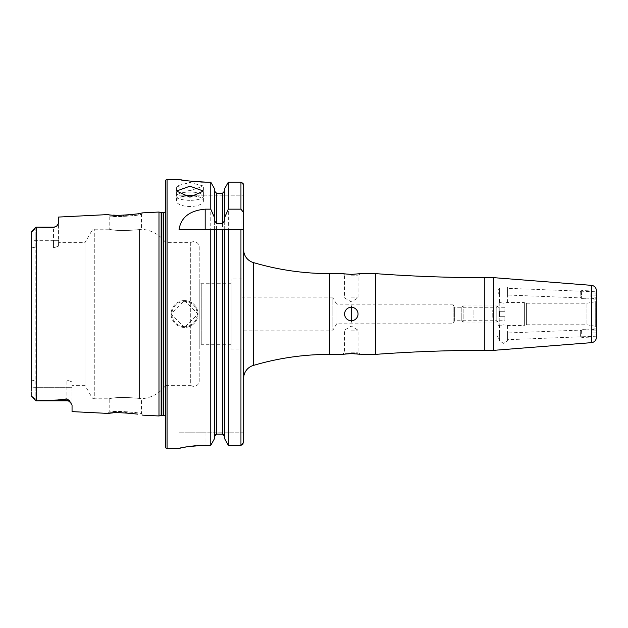 <?xml version="1.0" encoding="UTF-8"?>
<svg xmlns="http://www.w3.org/2000/svg" width="628" height="628" viewBox="0 0 628 628"><rect width="100%" height="100%" fill="white"/><g stroke="black" fill="none" stroke-linecap="round" stroke-linejoin="round"><path stroke-width="0.47" stroke-dasharray="3.14 2.35" d="M142.658 415.147L141.488 413.86L136.778 412.847C122.703 411.199 113.511 410.955 109.194 412.125L113.935 411.607C128.151 411.489 137.344 412.243 141.488 413.86L141.488 398.725L139.479 398.427L141.488 398.725A32.303 32.303 0 0 0 165.714 385.333L165.714 242.667A32.303 32.303 0 0 0 141.488 229.275L139.479 229.573C125.443 230.955 115.348 230.837 109.194 229.212L94.278 229.212A2.693 2.693 0 0 0 91.947 230.554L91.947 397.446L91.947 230.554L84.953 242.667L84.953 385.333L91.947 397.446A2.693 2.693 0 0 0 94.278 398.788L94.278 229.212L94.278 398.788L109.194 398.788L109.194 412.125L107.898 413.412M137.626 414.135L127.06 412.832M125.474 412.729L113.001 412.879M137.516 213.881L142.658 212.853L141.488 214.14C137.328 215.742 128.136 216.495 113.935 216.393L109.194 215.875C113.519 217.045 122.711 216.801 136.763 215.153L141.488 214.14L141.488 229.275L139.479 229.573L139.479 398.427C125.443 397.045 115.348 397.163 109.194 398.788C115.34 397.163 125.435 397.045 139.479 398.427L139.479 229.573C125.435 230.955 115.34 230.837 109.194 229.212L109.194 215.875L107.898 214.588L113.001 215.121M189.939 190.802L176.484 185.998L189.939 182.481L203.401 185.998L189.939 190.802M189.939 200.348A13.455 4.16 0 0 1 176.484 196.187A13.455 4.16 0 0 1 189.939 192.035A13.455 4.16 0 0 1 203.401 196.187A13.455 4.16 0 0 1 189.939 200.348M183.243 196.258A13.455 5.471 0 0 0 176.484 201.007A13.455 5.471 0 0 0 189.939 206.486A13.455 5.471 0 0 0 203.401 201.007A13.455 5.471 0 0 0 196.643 196.258M580.437 336.161L580.225 330.783L580.437 336.161L581.834 337.456L581.52 329.386L581.834 337.456L596.192 336.891L595.878 328.821L596.192 336.891L596.388 329.472L596.388 336.208L596.388 329.472L507.565 332.966L507.565 339.701L507.565 325.571L503.53 324.849L507.565 325.571L523.995 325.571L523.995 302.429L507.565 302.429L503.53 303.151L499.221 302.429A1.075 1.075 0 0 0 498.145 303.505L498.145 324.495L498.145 303.505M596.388 336.208L507.565 339.701L507.565 340.918L499.488 340.918L507.565 340.918L503.53 343.343L499.488 340.918L499.488 333.28L497.541 336.726L499.684 339.772L499.488 325.571L503.53 324.849L499.221 325.571A1.075 1.075 0 0 1 498.145 324.495M507.565 287.082L503.53 287.082L507.565 287.082L507.565 288.299L596.388 291.792L596.388 298.528L596.388 291.792L596.388 298.528L507.565 295.034L507.565 288.299L507.565 302.429L503.53 303.151L499.488 302.429L499.684 288.228L499.488 294.72L499.684 288.228L499.433 294.713L497.541 291.274L499.488 288.307L499.488 287.082L503.53 287.082L499.488 287.082M586.968 303.23L595.281 301.77A1.342 1.342 0 0 0 596.388 300.443L596.388 327.557A1.342 1.342 0 0 0 595.281 326.23L595.281 301.77L595.281 326.23L586.968 324.77L526.405 324.77L524.364 325.508A1.075 1.075 0 0 1 523.995 325.571L523.995 302.429A1.075 1.075 0 0 1 524.364 302.492L524.364 325.508L524.364 302.492L526.405 303.23L526.405 324.77L526.405 303.23L586.968 303.23L586.968 324.77L586.968 303.23M498.145 322.078L496.795 320.727L454.648 320.727L454.648 307.273L496.795 307.273L496.795 320.727L496.795 307.273L498.145 305.922L498.145 322.078L498.145 305.922M241.89 297.853L332.871 297.853L332.871 330.147L332.871 297.853L337.079 304.847L337.079 323.153L337.079 304.847L453.188 304.847L453.188 323.153L453.188 304.847L454.648 307.273L454.648 320.727L453.188 323.153L337.079 323.153L332.871 330.147L241.89 330.147L241.89 297.853L241.89 330.147M375.536 273.627L375.536 354.373M351.311 320.727A6.727 6.727 0 0 1 344.584 314A6.727 6.727 0 0 1 351.311 307.273A6.727 6.727 0 0 0 344.584 314A6.727 6.727 0 0 0 351.311 320.727A6.727 6.727 0 0 1 344.584 314A6.727 6.727 0 0 1 351.311 307.273A6.727 6.727 0 0 1 358.039 314A6.727 6.727 0 0 1 351.311 320.727A6.727 6.727 0 0 0 358.039 314A6.727 6.727 0 0 0 351.311 307.273A6.727 6.727 0 0 1 358.039 314A6.727 6.727 0 0 1 351.311 320.727M351.311 305.977L351.311 322.023L351.311 305.977M351.311 330.147L358.039 330.147L351.311 330.147M351.311 352.818L358.039 352.818L351.311 352.818M351.311 353.572L350.455 353.58M344.929 353.949L343.704 354.098M342.715 354.247L341.891 354.373L344.584 352.818L344.584 330.147L351.311 326.105L358.039 330.147L358.039 352.818L360.731 354.373M351.311 297.853L358.039 297.853L351.311 297.853M351.311 275.182L358.039 275.182L351.311 275.182M360.731 273.627L358.039 275.182L358.039 297.853L351.311 301.895L344.584 297.853L344.584 275.182L341.891 273.627L342.77 273.769M344.937 274.059L351.311 274.428L358.918 273.902M184.561 300.545A13.455 13.455 0 0 0 171.099 314A13.455 13.455 0 0 0 184.561 327.455L198.016 313.992L184.561 300.545L171.099 314.008L184.561 327.455A13.455 13.455 0 0 0 198.016 314A13.455 13.455 0 0 0 184.561 300.545A13.455 13.455 0 0 1 198.016 314A13.455 13.455 0 0 1 184.561 327.455M58.585 242.667L58.585 246.09L58.585 242.667L84.953 242.667L84.953 385.333L72.047 385.333L72.047 381.91L72.047 405.17L72.047 387.672L35.843 387.672L35.843 400.805L57.391 400.012L66.929 398.89L69.339 400.586L72.047 405.17L72.047 411.615M31.4 231.897L31.4 240.328L35.843 240.328L35.843 227.195L34.03 229.691L31.4 231.897L31.4 396.103L34.03 398.309L35.843 400.805L66.929 400.805L66.929 398.89M241.89 348.995L241.89 279.005L241.89 348.995L231.128 348.995L231.128 279.005L231.128 348.995M241.89 279.005L231.128 279.005M243.64 249.622L243.64 442.528L242.855 444.475M165.714 416.811A2.685 2.685 0 0 1 165.957 418.35L165.714 207.931L165.714 420.069M165.714 211.189A2.685 2.685 0 0 0 165.957 209.65L165.714 207.931M165.714 242.667L165.714 385.333L190.708 385.333L190.708 242.667L165.714 242.667M190.708 242.667L190.708 385.333A5.385 5.385 0 0 0 199.225 380.953L199.225 247.047A5.385 5.385 0 0 0 190.708 242.667M199.225 247.047L199.225 380.953M231.128 283.715L231.128 344.285L231.128 283.715L201.25 283.715L201.25 344.285L199.225 346.303L199.225 281.697L199.225 346.303M231.128 344.285L201.25 344.285L201.25 283.715L199.225 281.697M31.4 240.328L31.4 247.102L31.4 240.328L58.585 240.328L58.585 246.09L53.474 247.958L35.843 247.958L35.843 380.042L66.929 380.042L72.047 381.91L72.047 385.333M179.043 195.834L205.96 195.834L179.043 195.834L179.043 179.412L181.092 179.812M182.246 180.016L183.619 180.252M186.901 180.762L190.975 181.288M195.63 181.728L200.748 182.034M205.96 182.136L205.96 195.834L243.64 195.834L243.64 184.883L243.64 195.834L205.96 195.834L205.96 182.136L210.773 182.136L210.773 445.291L205.96 445.291L205.96 432.166L179.043 432.166L243.64 432.166L243.64 442.528M179.545 448.353L180.205 448.172M181.1 447.952L183.596 447.419M186.877 446.83L190.983 446.233M195.504 445.747L198.11 445.55M35.843 400.805L35.843 380.042L35.843 387.672L31.4 387.672L31.4 380.898L35.843 380.042L66.929 380.042L72.047 381.91L72.047 387.672L31.4 387.672L31.4 247.102L31.4 380.898L35.843 380.042L35.843 247.958L31.4 247.102L35.843 247.958L53.474 247.958L58.585 246.09L58.585 217.06M31.4 387.672L31.4 396.103L34.03 398.309M36.51 227.203L35.843 227.195L35.843 247.958L35.843 240.328L53.474 240.328L53.474 227.195L53.474 227.634L36.51 227.203L36.51 400.797M58.153 224.431L56.952 225.829L53.474 227.634M119.022 215.388L123.402 215.357M123.952 215.333L125.741 215.255M158.986 212.029L158.986 415.971M214.407 220.561L214.407 438.815L214.407 229.613L222.54 229.613M224.691 220.561L224.691 229.613M214.407 188.573L214.407 438.815M214.407 191.006L216.566 193.212L222.54 193.212L224.691 191.006L224.691 188.573L224.691 191.006M214.407 436.374L215.027 434.819M215.726 434.333L222.54 434.16L222.54 193.212M224.691 188.573L224.691 438.815M242.863 182.952L240.948 182.136L228.333 182.136L228.333 445.291M165.714 180.762L165.714 447.238M358.933 354.106L357.418 353.917M356.563 353.823L354.694 353.674M243.64 432.166L205.96 432.166L205.96 445.291M179.043 229.613L210.773 229.613M228.333 229.613L243.64 229.613M56.952 225.821L53.474 227.195L53.474 247.958L53.474 240.328L58.585 240.328L58.585 223.168M493.789 277.662L493.789 350.338M461.808 307.273L461.808 320.727L461.808 307.273L463.15 305.922L463.15 322.078L463.15 305.922L496.795 305.922L496.795 322.078L496.795 305.922L498.145 307.273L498.145 320.727L498.145 307.273L504.873 307.273L504.873 311.307L504.873 307.273M461.808 320.727L463.15 322.078L496.795 322.078L498.145 320.727L504.873 320.727L504.873 316.693L499.488 316.693L499.488 311.307L504.873 311.307L504.873 309.965L504.873 311.307L499.488 311.307L499.488 316.693L504.873 316.693L504.873 320.727M492.76 309.965L504.873 309.965L492.76 309.965L492.76 318.035L492.76 309.965L492.76 318.035L492.76 309.965L473.92 309.965L473.92 318.035L473.92 309.965L473.92 314L461.808 314L461.808 309.965L461.808 318.035L461.808 314L473.92 314L473.92 309.965L461.808 309.965L473.92 309.965M492.76 318.035L504.873 318.035L504.873 316.693L504.873 318.035L473.92 318.035L473.92 316.017L473.92 318.035L461.808 318.035L473.92 318.035M504.873 311.307L499.488 311.307L499.488 314L499.488 311.307L504.873 311.307M492.76 314L499.488 314L499.488 316.693L499.488 314L492.76 314M504.873 316.693L499.488 316.693L504.873 316.693M596.388 293.135L591.011 292.923L590.932 294.94L591.011 292.923L596.388 293.135L596.184 298.433L596.443 291.879M596.011 291.643L595.721 299.171L596.011 291.643M581.654 291.078L581.363 298.606L581.654 291.078M580.264 292.193L580.068 297.209L580.264 292.193M596.31 295.152L596.231 297.17L596.31 295.152L590.932 294.94L596.31 295.152M590.932 294.94L590.854 296.958L596.231 297.17L590.854 296.958L590.932 294.94M596.6 336.121L596.341 329.559L596.553 334.857L596.388 330.823L591.011 331.034L596.388 330.823M591.089 333.052L596.474 332.84L591.089 333.052L591.168 335.069L596.553 334.857L591.168 335.069L591.089 333.052M499.221 302.429L499.221 325.571L499.221 302.429M484.8 277.662L484.8 350.338M184.561 326.654A12.654 12.654 0 0 1 171.907 314A12.654 12.654 0 0 1 184.561 301.346A12.654 12.654 0 0 1 197.208 314A12.654 12.654 0 0 1 184.561 326.654M66.929 400.805L66.929 380.042L66.929 400.805L71.097 402.956M32.185 231.426L34.03 229.691M329.779 273.627L329.779 354.373M253.272 262.528L253.272 365.472M165.957 209.65L165.957 418.35L165.957 209.65M163.304 212.704L163.304 415.296M161.851 212.704L161.851 415.296M161.161 212.609L161.161 415.391M167.064 179.412L167.064 448.588M216.566 193.212L216.566 434.16M240.948 182.136L240.948 445.291M69.339 400.586A5.11 4.804 180 0 0 66.929 400.012L57.391 400.012M591.435 285.348L591.435 342.653M176.484 196.187L176.484 185.998M176.484 201.007L176.484 191.053M165.98 417.973L165.98 210.027L165.98 417.973M53.474 227.195L35.843 227.195M203.401 201.007L203.401 191.053M203.401 195.834L203.401 185.998M596.184 298.433L595.721 299.171L581.363 298.606L580.068 297.209M580.28 291.832L581.677 290.536L596.035 291.102L596.388 291.777M596.341 329.559L595.878 328.821L581.52 329.386L580.225 330.783"/><path stroke-width="0.94" d="M71.097 402.956A5.11 5.11 0 0 0 66.929 400.805L35.843 400.805L57.391 400.012L66.929 398.89L69.339 400.586L72.047 405.17L72.047 411.615L107.898 413.412C112.443 412.219 122.342 412.463 137.587 414.127L137.626 414.135M127.06 412.832L125.474 412.729M165.714 416.811A2.685 2.685 0 0 0 163.304 415.296L161.851 415.296A2.693 2.693 0 0 0 161.161 415.391L161.161 212.609L158.986 212.029L142.658 212.853L137.563 213.873C122.35 215.537 112.459 215.773 107.898 214.588L58.585 217.06L58.585 223.168L56.952 225.829A5.11 5.11 0 0 1 53.474 227.195L53.474 227.634L35.843 227.195L53.474 227.195M189.939 186.194L176.484 191.053L189.939 197.137L203.401 191.053L189.939 186.194M196.643 196.258A13.455 5.471 0 0 0 189.939 195.536A13.455 5.471 0 0 0 183.243 196.258M375.536 273.627L375.536 354.373A1480.447 1480.447 0 0 1 484.8 350.338L484.8 277.662A1480.447 1480.447 0 0 1 375.536 273.627L360.731 273.627L351.311 274.428L341.891 273.627L329.779 273.627A269.169 269.169 0 0 1 253.272 262.528A13.455 13.455 0 0 1 243.64 249.622L243.64 184.883L240.948 182.136L228.333 182.136L224.691 188.573L228.333 182.136L228.333 209.155L240.948 209.155L243.64 212.633L243.64 184.883L242.863 182.952M596.388 330.823L596.388 337.283A5.385 5.385 0 0 1 591.435 342.653L493.789 350.338L493.789 277.662L484.8 277.662M493.789 350.338L484.8 350.338M596.388 337.283L596.388 290.717A5.385 5.385 0 0 0 591.435 285.348L493.789 277.662M596.388 327.557L596.388 329.472M350.455 353.58L344.929 353.949M343.704 354.098L342.715 354.247M243.64 378.378A13.455 13.455 0 0 1 253.272 365.472A269.169 269.169 0 0 1 329.779 354.373L341.891 354.373L351.311 353.572L359.93 354.247M351.311 307.273A6.727 6.727 0 0 0 344.584 314A6.727 6.727 0 0 0 351.311 320.727A6.727 6.727 0 0 0 358.039 314A6.727 6.727 0 0 0 351.311 307.273M351.311 322.023L351.311 305.977L351.311 322.023M342.77 273.769L344.937 274.059M35.843 227.195L31.557 231.481L35.843 227.195L34.03 229.691L31.4 231.897L31.4 240.328M56.952 225.821L53.474 227.634M375.536 354.373L360.731 354.373M167.064 179.412A1.342 1.342 0 0 0 165.714 180.762L165.714 447.238A1.342 1.342 0 0 0 167.064 448.588L167.064 179.412L179.043 179.412C180.629 180.315 189.601 181.217 205.96 182.136L210.773 182.136L214.407 188.573L210.773 182.136L210.773 209.155L214.407 217.382L214.407 188.573M163.304 415.296L163.304 212.704A2.685 2.685 0 0 0 165.714 211.189M163.304 212.704L161.851 212.704A2.693 2.693 0 0 1 161.161 212.609M161.161 415.391L158.986 415.971L158.986 212.029M142.658 415.147L158.986 415.971M210.773 209.155L205.175 209.155C189.632 210.584 180.919 217.398 179.043 229.613L210.773 229.613L210.773 445.291L214.407 438.815L210.773 445.291L205.96 445.291C189.609 446.241 180.636 447.332 179.043 448.557L167.064 448.588M181.092 179.812L182.246 180.016M183.619 180.252L186.901 180.762M190.975 181.288L195.63 181.728M200.748 182.034L205.96 182.136M179.043 448.557L179.545 448.353M180.205 448.172L181.1 447.952M183.596 447.419L186.877 446.83M190.983 446.233L195.504 445.747M198.11 445.55L205.96 445.291M596.388 290.717L596.388 293.135M596.388 298.528L596.388 300.443M31.4 387.672L31.4 231.897M58.585 223.168L58.153 224.431M113.001 215.121L119.022 215.388M123.402 215.357L123.952 215.333M125.741 215.255L137.516 213.881M113.001 412.879L107.898 413.412M34.03 398.309L31.4 396.103L34.03 398.309L35.843 400.805L31.557 396.519M214.407 438.815L214.407 229.613L210.773 229.613L243.64 229.613L243.64 442.528L240.948 445.291L228.333 445.291L224.691 438.815L224.691 229.613M223.387 434.34L224.691 436.374L222.54 434.16L216.566 434.16L214.407 436.374M224.691 438.815L228.333 445.291L228.333 229.613L222.54 229.613L222.54 434.16M214.407 217.382L214.407 220.561L216.566 223.482L222.54 223.482L224.691 220.561L224.691 188.573M224.691 191.006L222.54 193.212L216.566 193.212L214.407 191.006M215.027 434.819L215.726 434.333M224.691 217.382L228.333 209.155M228.333 445.291L240.948 445.291L242.855 444.475M243.64 212.633L243.64 229.613M243.64 442.528L243.64 432.166M359.891 354.239L358.933 354.106M357.418 353.917L356.563 353.823M354.694 353.674L351.311 353.572M358.918 273.902L360.731 273.627M591.435 342.653L591.435 285.348M69.339 400.586A5.11 4.804 0 0 0 66.929 400.012L66.929 398.89M66.929 400.805L66.929 400.012L57.391 400.012M329.779 354.373L329.779 273.627M161.851 415.296L161.851 212.704M36.51 400.797L36.51 227.203M216.566 434.16L216.566 229.613M240.948 445.291L240.948 229.613M216.566 223.482L216.566 193.212M222.54 223.482L222.54 193.212M240.948 209.155L240.948 182.136M253.272 365.472L253.272 262.528M205.175 209.155L205.175 229.613M32.185 231.426L34.03 229.691M31.557 396.527L35.843 400.805"/></g></svg>
